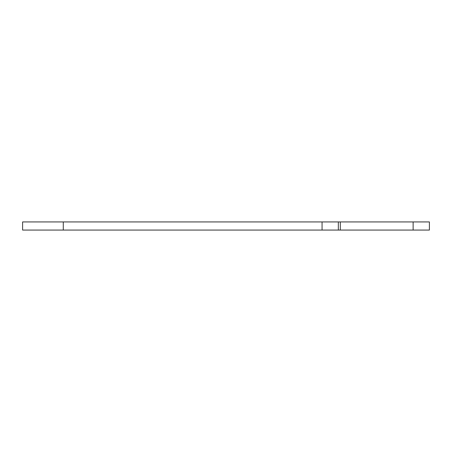<?xml version="1.0" encoding="UTF-8"?>
<svg xmlns="http://www.w3.org/2000/svg" width="452" height="452" viewBox="0 0 452 452"><rect width="100%" height="100%" fill="white"/><g stroke="black" fill="none" stroke-linecap="round" stroke-linejoin="round"><path stroke-width="0.68" d="M63.28 221.932L22.6 221.932L22.6 230.068L63.28 230.068L63.28 221.932L429.4 221.932L429.4 230.068L413.128 230.068L413.128 221.932M413.128 230.068L338.339 230.068L338.339 221.932M338.339 230.068L322.067 230.068L322.067 221.932M322.067 230.068L63.28 230.068M340.311 230.068L340.311 221.932"/></g></svg>

